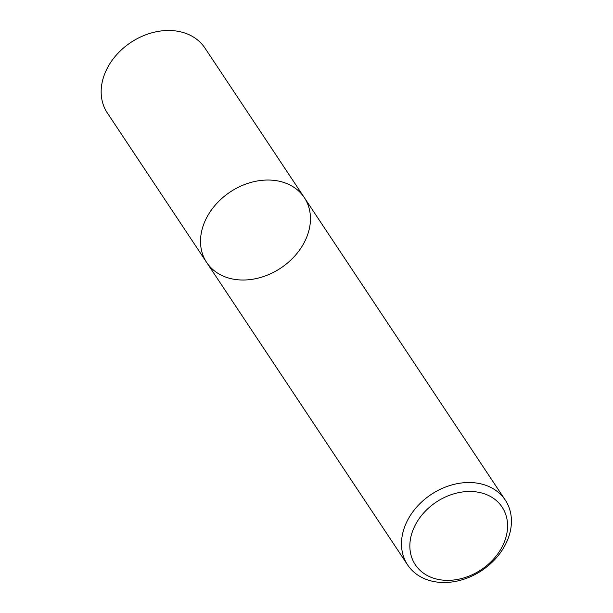 <?xml version="1.0" encoding="UTF-8"?>
<svg xmlns="http://www.w3.org/2000/svg" width="613" height="613" viewBox="0 0 613 613"><rect width="100%" height="100%" fill="white"/><g stroke="black" fill="none" stroke-linecap="round" stroke-linejoin="round"><path stroke-width="0.92" d="M279.949 181.387A58.61 45.676 -33.6 0 1 304.301 197.593A58.61 45.676 -33.6 0 1 280.762 268.073A58.61 45.676 -33.6 0 1 206.665 262.456A58.61 45.676 -33.6 0 1 216.289 203.937A58.61 45.676 -33.6 0 1 279.949 181.387A58.61 45.676 -33.6 0 1 304.301 197.593L204.941 48.044A58.61 45.676 -33.6 0 0 180.59 31.838A58.61 45.676 -33.6 0 0 116.937 54.396A58.61 45.676 -33.6 0 0 107.313 112.915L206.665 262.456A58.61 45.676 -33.6 0 1 216.289 203.937A58.61 45.676 -33.6 0 1 279.949 181.387M480.921 483.872A58.61 45.676 -33.6 0 1 505.273 500.078A58.61 45.676 -33.6 0 1 481.734 570.557A58.61 45.676 -33.6 0 1 407.637 564.948A58.61 45.676 -33.6 0 1 417.261 506.43A58.61 45.676 -33.6 0 1 480.921 483.872M480.462 492.676A52.097 40.604 -33.6 0 1 485.741 566.42A52.097 40.604 -33.6 0 1 409.944 548.643A52.097 40.604 -33.6 0 1 480.462 492.676M505.273 500.078L304.301 197.593M407.637 564.948L206.665 262.456"/></g></svg>
